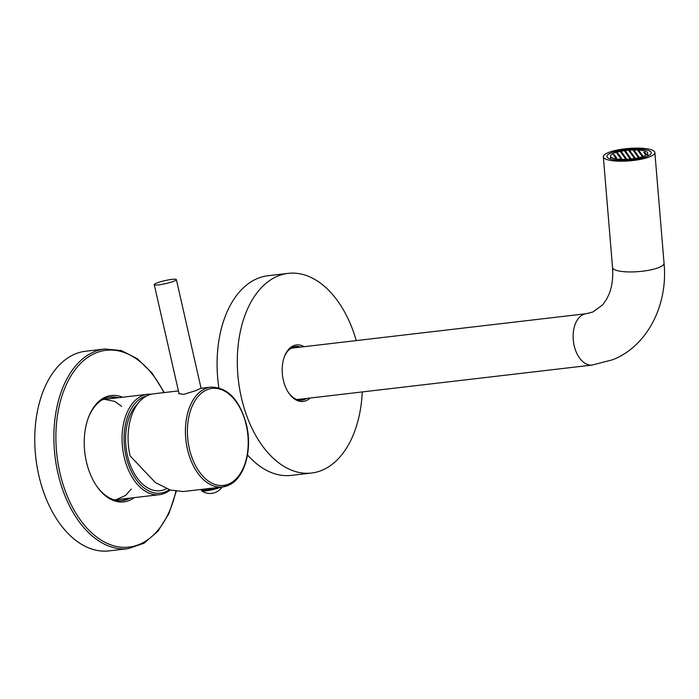 <?xml version="1.0" encoding="UTF-8"?>
<svg xmlns="http://www.w3.org/2000/svg" width="699" height="699" viewBox="0 0 699 699"><rect width="100%" height="100%" fill="white"/><g stroke="black" fill="none" stroke-linecap="round" stroke-linejoin="round"><path stroke-width="1.05" d="M166.545 488.671L166.379 488.758A46.667 28.729 -96.7 0 1 127.463 455.617A46.667 28.729 -96.7 0 1 138.009 403.454M146.493 396.036A49.105 30.232 83.3 0 0 126.047 456.202A49.105 30.232 83.3 0 0 169.289 489.702M151.29 394.21A50.538 31.114 83.3 0 0 147.655 394.288A50.538 31.114 83.3 0 0 124.081 456.683A50.538 31.114 83.3 0 0 159.389 494.691A50.538 31.114 83.3 0 0 170.163 489.99M178.402 390.907L153.518 393.817A50.258 30.939 83.3 0 0 130.084 455.853L155.37 482.555L170.311 490.034L183.252 491.537L222.518 486.95A50.258 30.939 -96.7 0 1 187.419 449.151A50.258 30.939 -96.7 0 1 210.853 387.115C227.83 387.22 239.722 399.828 246.52 424.94C252.723 450.523 244.204 479.409 227.953 485.525L222.518 486.95A50.258 30.939 -96.7 0 0 227.717 485.587M178.822 392.733L178.673 393.397L183.426 394.446L195.239 390.82L201.067 388.26M154.252 284.624A11.341 1.538 -12.8 0 1 160.202 281.854A11.341 1.538 -12.8 0 1 171.928 279.382A11.341 1.538 167.2 0 1 176.375 279.6A11.341 1.538 167.2 0 1 170.434 282.37A11.341 1.538 167.2 0 1 158.708 284.851A11.341 1.538 -12.8 0 1 154.252 284.624L179.101 393.965M209.814 488.435L209.927 488.942A7.899 1.066 -12.8 0 1 205.436 489.466L205.314 488.959M209.927 488.942L211.701 488.208M221.041 487.116A10.913 1.477 -12.8 0 1 205.794 490.899A10.913 1.477 167.2 0 1 201.635 490.838A10.913 1.477 167.2 0 1 201.513 490.681L201.321 489.85A10.913 1.477 167.2 0 0 205.611 490.069A10.913 1.477 -12.8 0 0 217.293 487.561M201.321 489.85A10.913 1.477 167.2 0 1 201.609 489.387M645.658 153.273L644.356 153.273L645.658 153.273M614.01 153.212A18.663 4.482 175.3 0 1 634.64 149.927A18.663 4.482 175.3 0 1 647.711 153.116A18.663 4.482 175.3 0 1 644.207 156.104A18.663 4.482 -4.7 0 1 623.569 159.389A18.663 4.482 -4.7 0 1 610.507 156.2A18.663 4.482 -4.7 0 1 614.01 153.212M616.675 157.729L615.382 157.738L616.675 157.729M615.985 156.759L614.692 156.759L615.985 156.759M620.223 156.261L618.93 156.261L620.223 156.261M620.913 157.231L619.62 157.24L620.913 157.231M621.603 158.201L620.31 158.21L621.603 158.201M615.295 155.79L614.002 155.79L615.295 155.79M619.532 155.292L618.239 155.292L619.532 155.292M623.77 154.794L622.477 154.794L623.77 154.794M624.46 155.763L623.167 155.763L624.46 155.763M625.151 156.733L623.858 156.742L625.151 156.733M625.841 157.703L624.548 157.712L625.841 157.703M626.531 158.682L625.238 158.682L626.531 158.682M614.604 154.82L613.311 154.82L614.604 154.82M618.851 154.322L617.549 154.322L618.851 154.322M623.089 153.824L621.787 153.824L623.089 153.824M627.326 153.326L626.024 153.326L627.326 153.326M628.017 154.296L626.715 154.296L628.017 154.296M628.698 155.265L627.405 155.265L628.698 155.265M629.388 156.235L628.095 156.244L629.388 156.235M630.079 157.205L628.785 157.214L630.079 157.205M630.769 158.184L629.476 158.184L630.769 158.184M618.161 153.352L616.859 153.352L618.161 153.352M622.398 152.854L621.096 152.854L622.398 152.854M626.636 152.356L625.334 152.356L626.636 152.356M630.874 151.858L629.572 151.858L630.874 151.858M631.564 152.828L630.262 152.828L631.564 152.828M632.254 153.797L630.952 153.797L632.254 153.797M632.936 154.767L631.643 154.767L632.936 154.767M633.626 155.737L632.333 155.746L633.626 155.737M634.316 156.707L633.023 156.716L634.316 156.707M635.007 157.686L633.713 157.686L635.007 157.686M621.708 151.875L620.406 151.884L621.708 151.875M625.946 151.377L624.644 151.386L625.946 151.377M630.183 150.879L628.882 150.888L630.183 150.879M634.421 150.381L633.119 150.39L634.421 150.381M635.111 151.36L633.81 151.36L635.111 151.36M635.802 152.33L634.5 152.33L635.802 152.33M636.492 153.299L635.19 153.299L636.492 153.299M637.173 154.269L635.88 154.269L637.173 154.269M637.864 155.239L636.571 155.248L637.864 155.239M638.554 156.209L637.261 156.218L638.554 156.209M639.244 157.188L637.951 157.188L639.244 157.188M639.349 150.862L638.047 150.862L639.349 150.862M640.039 151.832L638.737 151.832L640.039 151.832M640.73 152.801L639.428 152.801L640.73 152.801M641.42 153.771L640.118 153.771L641.42 153.771M642.101 154.741L640.808 154.75L642.101 154.741M642.792 155.711L641.499 155.72L642.792 155.711M644.967 152.303L643.665 152.303L644.967 152.303M646.339 154.243L645.046 154.252L646.339 154.243M611.101 152.932A22.254 5.347 -4.7 0 0 606.924 156.497A22.254 5.347 -4.7 0 0 622.503 160.298A22.254 5.347 -4.7 0 0 647.108 156.384A22.254 5.347 175.3 0 0 651.285 152.819A22.254 5.347 175.3 0 0 635.706 149.018A22.254 5.347 175.3 0 0 611.101 152.932M608.2 152.653A25.846 6.212 -4.7 0 0 603.351 156.794A25.846 6.212 -4.7 0 0 621.446 161.207A25.846 6.212 -4.7 0 0 650.009 156.663A25.846 6.212 175.3 0 0 654.867 152.522A25.846 6.212 175.3 0 0 636.772 148.109A25.846 6.212 175.3 0 0 608.2 152.653M290.898 348.277L291.99 348.119L289.875 349.019M109 550.891A100.507 61.879 -96.7 0 1 38.794 475.303A100.507 61.879 83.3 0 1 85.662 351.23L104.763 349.002A100.507 61.879 83.3 0 0 57.895 473.066A100.507 61.879 83.3 0 0 128.109 548.654L109 550.891M122.526 397.233A53.561 32.975 83.3 0 0 88.091 418.483A53.561 32.975 83.3 0 0 86.37 461.611A53.561 32.975 83.3 0 0 95.85 484.888A53.561 32.975 83.3 0 0 134.26 497.627M95.58 484.468A52.119 32.093 83.3 0 0 122.491 500.598A52.119 32.093 83.3 0 0 130.093 498.116M127.847 498.378A52.119 32.093 -96.7 0 1 121.364 500.694M118.358 397.714A52.119 32.093 83.3 0 0 110.381 397.058A52.119 32.093 83.3 0 0 87.925 418.963M116.104 397.976A52.119 32.093 83.3 0 0 109.262 397.224M300.509 347.106A26.99 16.619 83.3 0 0 295.607 346.521A26.99 16.619 83.3 0 0 284.065 357.643M297.136 347.499A26.99 16.619 83.3 0 0 293.938 346.861M304.109 346.687A28.432 17.501 83.3 0 0 284.222 357.163A28.432 17.501 83.3 0 0 283.313 380.064A28.432 17.501 83.3 0 0 288.346 392.419A28.432 17.501 83.3 0 0 310.111 398.028M288.075 391.99A26.99 16.619 83.3 0 0 301.881 400.143A26.99 16.619 83.3 0 0 306.512 398.447M303.139 398.841A26.99 16.619 -96.7 0 1 300.177 400.204M362.265 391.929A100.507 61.879 -96.7 0 1 311.536 473.031L291.308 475.399A100.507 61.879 -96.7 0 1 247.498 454.918M356.263 340.588A100.507 61.879 83.3 0 0 288.198 273.37L267.97 275.738A100.507 61.879 83.3 0 0 218.848 387.77M311.536 473.031A100.507 61.879 -96.7 0 1 241.33 397.443A100.507 61.879 83.3 0 1 288.198 273.37M246.258 425.123A48.843 30.074 -96.7 0 1 228.529 484.092A48.843 30.074 83.3 0 1 189.359 448.679A48.843 30.074 83.3 0 1 207.087 389.71A48.843 30.074 -96.7 0 1 246.258 425.123M603.351 156.794L612.534 267.525A25.846 6.212 -4.7 0 0 630.629 271.937A25.846 6.212 -4.7 0 0 659.201 267.394A25.846 6.212 -4.7 0 0 664.05 263.252L654.867 152.522M612.534 267.525C613.276 278.071 612.027 287.158 608.777 294.795L606.356 299.67L602.555 304.947L592.901 311.981L586.208 313.711A25.846 15.911 83.3 0 0 583.534 314.41A25.846 15.911 83.3 0 0 573.722 343.436A25.846 15.911 83.3 0 0 592.21 365.053L296.979 399.566M163.898 392.602A99.075 60.996 83.3 0 0 85.828 358.805A99.075 60.996 83.3 0 0 59.852 472.594A99.075 60.996 83.3 0 0 118.463 546.845A99.075 60.996 83.3 0 0 175.877 491.345M147.655 394.288L102.779 399.54M159.389 494.691L114.514 499.934M201.19 388.242L210.853 387.115M176.375 279.6L201.094 388.391M201.635 490.838A14.635 14.635 0 0 0 222.168 486.985M647.947 156.017L647.711 153.116M664.05 263.252C668.2 305.716 646.776 346.486 612.674 359.74L592.21 365.053M291.902 348.111L586.208 313.711M610.743 159.101L610.507 156.2M128.109 548.654L144.046 543.228L157.965 531.223L168.931 513.538L176.235 491.397M164.291 392.558L152.094 373.135L137.458 358.797L121.329 350.54L104.763 349.002M131.263 489.02L125.724 495.364L115.929 499.768L114.252 499.864M102.543 399.671L104.509 399.339L114.715 401.392L121.6 406.302"/></g></svg>
